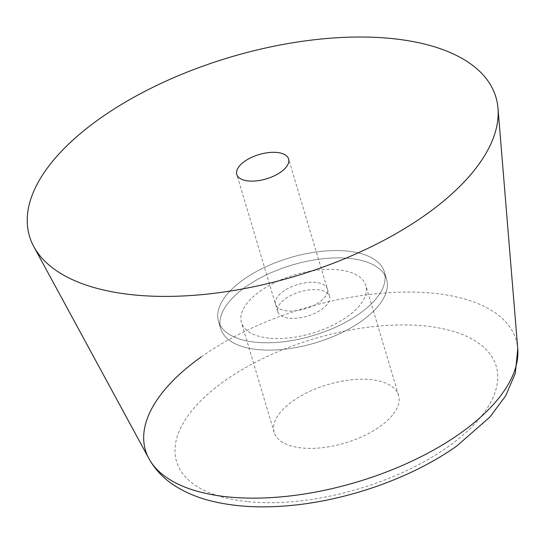 <?xml version="1.0" encoding="UTF-8"?>
<svg xmlns="http://www.w3.org/2000/svg" width="545" height="545" viewBox="0 0 545 545"><rect width="100%" height="100%" fill="white"/><g stroke="black" fill="none" stroke-linecap="round" stroke-linejoin="round"><path stroke-width="0.41" stroke-dasharray="2.73 2.04" d="M376.207 298.524A86.526 40.623 163.4 0 1 255.196 342.199A86.526 40.623 163.4 0 1 218.525 321.387A86.526 40.623 163.4 0 1 226.679 294.818A86.526 40.623 163.4 0 1 315.105 252.137A86.526 40.623 163.4 0 1 384.361 271.948A86.526 40.623 163.4 0 1 376.207 298.524A86.526 40.623 163.4 0 1 255.196 342.199A86.526 40.623 163.4 0 1 218.525 321.387A86.526 40.623 163.4 0 1 226.679 294.818A86.526 40.623 163.4 0 1 315.105 252.137A86.526 40.623 163.4 0 1 384.361 271.948A86.526 40.623 163.4 0 1 376.207 298.524M286.99 310.895A27.039 12.692 163.4 0 1 275.532 304.389A27.039 12.692 163.4 0 1 278.079 296.085A27.039 12.692 163.4 0 1 305.718 282.753A27.039 12.692 163.4 0 1 327.361 288.939A27.039 12.692 163.4 0 1 324.806 297.243A27.039 12.692 163.4 0 1 286.99 310.895A27.039 12.692 163.4 0 1 275.532 304.389A27.039 12.692 163.4 0 1 278.079 296.085A27.039 12.692 163.4 0 1 305.718 282.753A27.039 12.692 163.4 0 1 327.361 288.939A27.039 12.692 163.4 0 1 324.806 297.243A27.039 12.692 163.4 0 1 286.99 310.895M257.376 349.522A86.526 40.623 163.4 0 1 220.711 328.703A86.526 40.623 163.4 0 1 228.859 302.141A86.526 40.623 163.4 0 1 317.285 259.454A86.526 40.623 163.4 0 1 386.548 279.265A86.526 40.623 163.4 0 1 378.394 305.84A86.526 40.623 163.4 0 1 257.376 349.522A86.526 40.623 163.4 0 1 220.711 328.703A86.526 40.623 163.4 0 1 228.859 302.141A86.526 40.623 163.4 0 1 317.285 259.454A86.526 40.623 163.4 0 1 386.548 279.265A86.526 40.623 163.4 0 1 378.394 305.84A86.526 40.623 163.4 0 1 257.376 349.522M326.993 304.566A27.039 12.692 163.4 0 1 289.177 318.219A27.039 12.692 163.4 0 1 277.718 311.713A27.039 12.692 163.4 0 1 280.266 303.408A27.039 12.692 163.4 0 1 307.898 290.069A27.039 12.692 163.4 0 1 329.541 296.262A27.039 12.692 163.4 0 1 326.993 304.566M392.441 415.195A64.896 30.465 163.4 0 1 301.678 447.956A64.896 30.465 163.4 0 1 274.176 432.342A64.896 30.465 163.4 0 1 280.287 412.422A64.896 30.465 163.4 0 1 346.613 380.41A64.896 30.465 163.4 0 1 398.558 395.268A64.896 30.465 163.4 0 1 392.441 415.195M268.937 338.138A64.896 30.465 163.4 0 1 241.442 322.524A64.896 30.465 163.4 0 1 247.553 302.598A64.896 30.465 163.4 0 1 313.872 270.592A64.896 30.465 163.4 0 1 365.818 285.444A64.896 30.465 163.4 0 1 359.7 305.377A64.896 30.465 163.4 0 1 268.937 338.138M247.212 501.577A166.784 78.296 163.4 0 1 224.608 380.907A166.784 78.296 163.4 0 1 452.793 331.231A166.784 78.296 163.4 0 1 448.126 446.702A166.784 78.296 163.4 0 1 247.212 501.577M201.214 356.948A193.366 90.783 163.4 0 1 369.524 294.484A193.366 90.783 163.4 0 1 434.154 293.333A193.366 90.783 163.4 0 1 517.75 348.684M329.541 296.262L288.618 158.99M277.718 311.713L236.796 174.441M386.548 279.265L384.361 271.948L386.548 279.265M220.711 328.703L218.525 321.387L220.711 328.703M398.558 395.268L365.818 285.444M274.176 432.342L241.442 322.524"/><path stroke-width="0.82" d="M132.626 294.777A243.349 114.246 163.4 0 1 33.845 246.681A243.349 114.246 163.4 0 1 311.447 40.098A243.349 114.246 163.4 0 1 392.788 38.647A243.349 114.246 163.4 0 1 497.994 108.312A243.349 114.246 163.4 0 1 468.598 177.077A243.349 114.246 163.4 0 1 213.96 293.333A243.349 114.246 163.4 0 1 132.626 294.777M248.254 180.94A27.039 12.692 163.4 0 1 236.796 174.441A27.039 12.692 163.4 0 1 239.344 166.136A27.039 12.692 163.4 0 1 266.975 152.798A27.039 12.692 163.4 0 1 288.618 158.99A27.039 12.692 163.4 0 1 286.071 167.295A27.039 12.692 163.4 0 1 248.254 180.94M33.845 246.681L148.935 458.631C155.202 469.804 163.936 478.912 175.129 485.97C185.171 492.319 196.547 497.163 209.28 500.501C232.749 506.578 259.209 508.301 288.652 505.678C347.315 500.671 412.51 477.652 456.948 445.878L489.975 416.986L505.631 395.888L515.345 373.257L517.75 348.684A193.366 90.783 163.4 0 1 494.39 403.327A193.366 90.783 163.4 0 1 460.368 433.234A193.366 90.783 163.4 0 1 292.059 495.705A193.366 90.783 163.4 0 1 227.422 496.856A193.366 90.783 163.4 0 1 203.435 492.85A193.366 90.783 163.4 0 1 148.935 458.631L148.935 458.631A193.366 90.783 163.4 0 1 201.214 356.948M517.75 348.684L497.994 108.312"/></g></svg>
